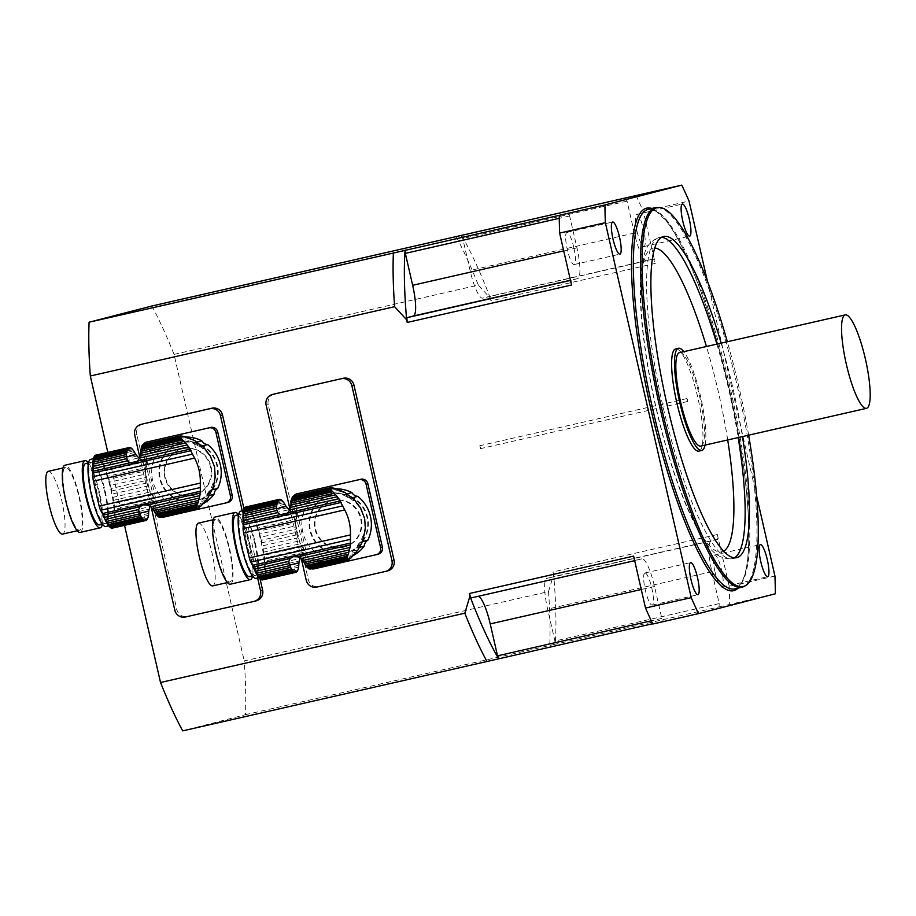 <?xml version="1.0" encoding="UTF-8"?>
<svg xmlns="http://www.w3.org/2000/svg" width="916" height="916" viewBox="0 0 916 916"><rect width="100%" height="100%" fill="white"/><g stroke="black" fill="none" stroke-linecap="round" stroke-linejoin="round"><path stroke-width="0.69" stroke-dasharray="4.58 3.44" d="M315.47 559.562L313.192 560.077A37.419 7.717 77.2 0 0 313.215 559.493L313.112 558.21L318.264 560.81L313.1 561.989A37.419 7.717 77.2 0 1 312.894 563.832A5.107 1.053 77.2 0 0 312.642 565.298L325.375 562.39L321.642 561.84L312.894 563.832M318.264 560.81L321.642 561.84M313.192 560.077A5.107 1.053 77.2 0 0 313.1 561.989M351.171 557.764L312.264 566.626A37.419 7.717 77.2 0 0 312.642 565.298M325.375 562.39L334.397 561.485L342.183 558.565L352.935 556.115M349.809 558.966L311.852 567.611A5.107 1.053 77.2 0 1 312.23 566.626A5.107 1.053 77.2 0 0 312.23 566.626L351.206 557.752M348.091 560.019L311.325 568.389A37.419 7.717 77.2 0 0 311.852 567.611M347.53 560.477L310.776 568.847A5.107 1.053 77.2 0 1 311.096 568.332A5.107 1.053 77.2 0 1 311.325 568.389M307.73 567.794A5.107 1.053 77.2 0 0 307.684 567.805A5.107 1.053 77.2 0 0 307.639 567.817L346.649 558.932M347.175 493.85L344.771 494.468A35.484 34.728 75.5 0 1 350.61 498.224L352.317 497.789M313.112 558.21L321.539 556.035A7.488 7.328 -104.5 0 0 314.531 551.398A35.484 34.728 75.5 0 1 304.902 509.376A7.488 7.328 -104.5 0 0 309.196 502.163A35.484 34.728 75.5 0 1 327.745 489.9A35.484 34.728 75.5 0 1 336.756 488.823M309.196 502.163L300.78 504.338L300.311 503.159A37.419 7.717 77.2 0 0 300.036 502.644L302.314 502.128L300.78 504.338M302.314 502.128L304.295 499.815L299.12 500.995A5.107 1.053 77.2 0 0 300.036 502.644M337.58 489.098L316.673 492.762L310.032 495.373L304.295 499.815M326.84 491.549L340.054 493.529L350.416 498.384L355.866 502.804L360.16 508.025L364.488 518.09M364.74 519.338L365.232 525.876L364.328 532.494L360.412 542.032L353.21 550.963L342.183 558.565M353.542 555.394A35.484 34.728 75.5 0 1 345.481 558.623A35.484 34.728 75.5 0 1 321.539 556.035M360.412 542.032L362.461 541.562L360.652 542.066A35.484 34.728 75.5 0 1 357.022 547.986L359.633 547.31M306.894 497.468L298.158 499.46A5.107 1.053 77.2 0 1 297.288 498.281A37.419 7.717 77.2 0 0 296.383 497.274L335.267 488.423M310.032 495.373L297.288 498.281M291.757 498.476A5.107 1.053 77.2 0 0 291.792 498.464A5.107 1.053 77.2 0 0 291.826 498.453L330.756 489.591M330.848 487.655L294.093 496.025A37.419 7.717 77.2 0 0 293.704 496.071M331.5 487.804L294.792 496.163A5.107 1.053 77.2 0 1 294.597 496.335A5.107 1.053 77.2 0 1 294.093 496.025M333.55 487.965L295.593 496.609A37.419 7.717 77.2 0 0 294.792 496.163M295.593 496.609A5.107 1.053 77.2 0 0 296.337 497.296A5.107 1.053 77.2 0 0 296.383 497.274M299.12 500.995A37.419 7.717 77.2 0 0 298.158 499.46M282.998 501.533L249.427 509.181A5.107 1.053 77.2 0 0 250.297 510.361L283.868 502.712M339.847 489.957L331.707 491.812M342.424 491.125L336.241 492.533M284.842 504.247L251.27 511.895A5.107 1.053 77.2 0 0 252.186 513.544L285.758 505.895M344.874 492.43L340.054 493.529M347.53 494.079L343.878 494.903M349.946 495.808L347.153 496.449M352.465 497.915L350.416 498.384M354.664 500.056L353.175 500.399M356.885 502.575L355.866 502.804M358.751 505.071L358.076 505.22M297.963 537.761L296.498 532.276L261.335 540.28A37.419 7.717 77.2 0 1 261.907 542.764A5.107 1.053 77.2 0 0 262.56 545.822L297.963 537.761L299.154 540.921L263.19 549.119A37.419 7.717 77.2 0 0 262.56 545.822M297.07 534.749L261.907 542.764M303.78 549.211L300.459 543.749L263.716 552.119A37.419 7.717 77.2 0 1 264.209 555.291A5.107 1.053 77.2 0 0 264.587 558.142L303.78 549.211L305.818 551.798L264.919 561.107A37.419 7.717 77.2 0 0 264.587 558.142M302.085 546.669L264.209 555.291M364.992 532.345L364.328 532.494M364.408 535.413L363.389 535.642M363.503 538.654L362.015 538.997M314.531 551.398L305.509 553.527L302.326 555.256L265.136 563.729A37.419 7.717 77.2 0 1 265.296 566.397A5.107 1.053 77.2 0 0 265.354 568.687L299.108 561.004M302.326 555.256L299.91 558.508L265.296 566.397M361.11 544.573L358.316 545.203M359.702 547.207L356.049 548.031M298.914 563.329L265.342 570.977A37.419 7.717 77.2 0 0 265.354 568.687M358.03 549.875L353.21 550.963M356.393 552.13L350.21 553.539M298.811 565.241L265.239 572.889A37.419 7.717 77.2 0 1 265.045 574.733A5.107 1.053 77.2 0 0 264.781 576.198L298.353 568.55M298.616 567.084L265.045 574.733M354.584 554.329L346.443 556.184M247.274 545.226A34.442 7.099 -102.8 0 1 246.507 509.869A34.442 7.099 -102.8 0 1 261.071 541.871A34.442 7.099 -102.8 0 1 261.804 577.023A34.442 7.099 -102.8 0 1 247.274 545.226M256.091 578.328A34.442 7.099 77.2 0 0 255.312 542.97A34.442 7.099 77.2 0 0 240.794 511.174M243.896 509.365A5.107 1.053 77.2 0 0 243.931 509.365A5.107 1.053 77.2 0 0 243.965 509.353L277.502 501.716M279.815 499.277L246.244 506.926A37.419 7.717 77.2 0 0 245.843 506.972M246.244 506.926A5.107 1.053 77.2 0 0 246.736 507.235A5.107 1.053 77.2 0 0 246.931 507.063L280.056 499.518M281.315 499.861L247.732 507.51A37.419 7.717 77.2 0 0 246.931 507.063M247.732 507.51A5.107 1.053 77.2 0 0 248.488 508.197A5.107 1.053 77.2 0 0 248.534 508.174L282.014 500.548M249.427 509.181A37.419 7.717 77.2 0 0 248.534 508.174M251.27 511.895A37.419 7.717 77.2 0 0 250.297 510.361M286.937 507.876L253.194 515.559A37.419 7.717 77.2 0 0 252.186 513.544M253.194 515.559A5.107 1.053 77.2 0 0 254.133 517.632L288.735 509.754L292.33 511.609L255.14 520.082A37.419 7.717 77.2 0 0 254.133 517.632M255.14 520.082A5.107 1.053 77.2 0 0 256.079 522.509L296.979 513.2L297.505 511.288L304.902 509.376M292.33 511.609L297.505 511.288M296.979 513.2L296.269 516.384L257.064 525.315A37.419 7.717 77.2 0 0 256.079 522.509M257.064 525.315A5.107 1.053 77.2 0 0 257.957 528.028L295.845 519.395L296.269 516.384M295.845 519.395L295.65 522.727L258.896 531.097A37.419 7.717 77.2 0 0 257.957 528.028M258.896 531.097A5.107 1.053 77.2 0 0 259.732 534.005L295.696 525.818L295.65 522.727M295.696 525.818L295.994 529.185L260.591 537.245A37.419 7.717 77.2 0 0 259.732 534.005M260.591 537.245A5.107 1.053 77.2 0 0 261.335 540.28M296.498 532.276L295.994 529.185M263.19 549.119A5.107 1.053 77.2 0 0 263.716 552.119M300.459 543.749L299.154 540.921M264.919 561.107A5.107 1.053 77.2 0 0 265.136 563.729M307.123 553.31L305.818 551.798M265.342 570.977A5.107 1.053 77.2 0 0 265.239 572.889M297.918 569.901L264.415 577.527A37.419 7.717 77.2 0 0 264.781 576.198M264.415 577.527A5.107 1.053 77.2 0 0 264.38 577.527A5.107 1.053 77.2 0 0 264.003 578.511L297.574 570.863M296.624 571.744L263.476 579.29A37.419 7.717 77.2 0 0 264.003 578.511M263.476 579.29A5.107 1.053 77.2 0 0 263.236 579.233A5.107 1.053 77.2 0 0 262.915 579.748L296.486 572.099M235.744 515.387A31.442 6.481 -102.8 0 1 249.003 544.436A31.442 6.481 -102.8 0 1 249.713 576.714M254.717 543.131A31.442 6.481 -102.8 0 1 255.427 575.408A31.442 6.481 -102.8 0 1 242.122 546.188A31.442 6.481 -102.8 0 1 241.458 514.094A31.442 6.481 -102.8 0 1 254.717 543.131M252.53 576.072A34.442 7.099 77.2 0 0 249.599 544.276A34.442 7.099 77.2 0 0 238.572 514.746M198.429 523.116A32.197 6.641 -102.8 0 1 212.008 552.852A32.197 6.641 -102.8 0 1 212.73 585.896M229.149 548.947A32.197 6.641 -102.8 0 1 229.87 581.992A32.197 6.641 -102.8 0 1 216.256 552.085A32.197 6.641 -102.8 0 1 215.581 519.212A32.197 6.641 -102.8 0 1 229.149 548.947M230.374 584.19A34.442 7.099 77.2 0 0 229.607 548.833A34.442 7.099 77.2 0 0 215.077 517.025M378.159 554.214A5.988 5.862 75.5 0 1 377.999 554.249L315.997 568.367A5.988 5.862 75.5 0 1 308.944 563.832L294.437 500.491A5.988 5.862 75.5 0 1 298.501 493.426M308.944 563.832L307.146 564.29L292.639 500.949L294.437 500.491M307.146 564.29A5.988 5.862 -104.5 0 0 311.429 568.779M293.601 496.094A5.988 5.862 -104.5 0 0 292.639 500.949M343.752 547.15A23.953 23.438 -104.5 0 0 361.11 517.941A23.953 23.438 -104.5 0 0 332.416 500.605A23.953 23.438 -104.5 0 0 315.631 529.334A23.953 23.438 -104.5 0 0 343.752 547.15M360.652 542.066A7.488 7.328 -104.5 0 0 357.022 547.986M350.61 498.224A7.488 7.328 75.5 0 1 344.771 494.468M343.156 547.31A23.953 23.438 -104.5 0 0 360.503 518.101A23.953 23.438 -104.5 0 0 331.821 500.754A23.953 23.438 -104.5 0 0 315.024 529.482A23.953 23.438 -104.5 0 0 343.156 547.31M165.315 507.762L163.048 508.277A37.419 7.717 77.2 0 0 163.059 507.693L162.968 506.411L168.109 509.01L162.945 510.189A37.419 7.717 77.2 0 1 162.75 512.033A5.107 1.053 77.2 0 0 162.487 513.498L175.219 510.59L171.487 510.04L162.75 512.033M168.109 509.01L171.487 510.04M163.048 508.277A5.107 1.053 77.2 0 0 162.945 510.189M201.016 505.964L162.121 514.826A37.419 7.717 77.2 0 0 162.487 513.498M175.219 510.59L184.242 509.685L192.028 506.766L202.779 504.315M199.654 507.166L161.708 515.811A5.107 1.053 77.2 0 1 162.086 514.826A5.107 1.053 77.2 0 1 162.121 514.826M197.948 508.22L161.182 516.59A37.419 7.717 77.2 0 0 161.708 515.811M197.375 508.678L160.621 517.048A5.107 1.053 77.2 0 1 160.941 516.532A5.107 1.053 77.2 0 1 161.182 516.59M196.505 507.132L157.529 516.006A5.107 1.053 77.2 0 0 157.529 516.006A5.107 1.053 77.2 0 0 157.483 516.017M197.032 442.05L194.616 442.668A35.484 34.728 75.5 0 1 200.455 446.424L202.161 445.989M162.968 506.411L171.384 504.235A7.488 7.328 -104.5 0 0 164.376 499.598A35.484 34.728 75.5 0 1 154.747 457.576A7.488 7.328 -104.5 0 0 159.041 450.363A35.484 34.728 75.5 0 1 177.601 438.1A35.484 34.728 75.5 0 1 186.612 437.024M159.041 450.363L150.625 452.538L150.155 451.359A37.419 7.717 77.2 0 0 149.892 450.844L152.159 450.329L150.625 452.538M152.159 450.329L154.14 448.016L148.976 449.195A5.107 1.053 77.2 0 0 149.892 450.844M187.436 437.298L166.517 440.962L159.876 443.573L154.14 448.016M176.685 439.749L189.898 441.73L200.261 446.584L205.722 451.004L210.004 456.225L214.333 466.29M214.596 467.538L215.088 474.076L214.172 480.694L210.256 490.232L203.054 499.163L192.028 506.766M203.386 503.594A35.484 34.728 75.5 0 1 195.326 506.823A35.484 34.728 75.5 0 1 171.384 504.235M212.283 489.808L210.497 490.266A35.484 34.728 75.5 0 1 206.867 496.186L209.489 495.51M156.739 445.668L148.003 447.661A5.107 1.053 77.2 0 1 147.132 446.481A37.419 7.717 77.2 0 0 146.239 445.474L185.112 436.623M159.876 443.573L147.132 446.481M180.704 435.856L143.949 444.226A37.419 7.717 77.2 0 0 143.549 444.271M181.345 436.005L144.636 444.363A5.107 1.053 77.2 0 1 144.442 444.535A5.107 1.053 77.2 0 1 143.949 444.226M183.395 436.165L145.438 444.81A37.419 7.717 77.2 0 0 144.636 444.363M145.438 444.81A5.107 1.053 77.2 0 0 146.194 445.497A5.107 1.053 77.2 0 0 146.239 445.474M148.976 449.195A37.419 7.717 77.2 0 0 148.003 447.661M132.854 449.733L99.283 457.382A5.107 1.053 77.2 0 0 100.142 458.561L133.713 450.912M189.692 438.157L181.551 440.012M192.268 439.325L186.085 440.733M134.686 452.447L101.115 460.095A5.107 1.053 77.2 0 0 102.031 461.744L135.602 454.096M194.719 440.63L189.898 441.73M197.375 442.279L193.723 443.115M199.791 444.008L196.997 444.649M202.31 446.115L200.261 446.584M204.508 448.256L203.02 448.6M206.73 450.775L205.722 451.004M208.596 453.271L207.932 453.42M147.808 485.961L146.354 480.476L111.179 488.48A37.419 7.717 77.2 0 1 111.752 490.965A5.107 1.053 77.2 0 0 112.405 494.022L147.808 485.961L148.999 489.121L113.046 497.319A37.419 7.717 77.2 0 0 112.405 494.022M146.915 482.95L111.752 490.965M153.636 497.411L150.304 491.949L113.561 500.319A37.419 7.717 77.2 0 1 114.053 503.491A5.107 1.053 77.2 0 0 114.431 506.342L153.636 497.411L155.663 499.999L114.763 509.307A37.419 7.717 77.2 0 0 114.431 506.342M151.941 494.869L114.053 503.491M214.836 480.545L214.172 480.694M214.252 483.614L213.233 483.843M213.348 486.854L211.859 487.197M212.306 489.762L210.256 490.232M164.376 499.598L155.365 501.728L152.182 503.457L114.981 511.93A37.419 7.717 77.2 0 1 115.141 514.597A5.107 1.053 77.2 0 0 115.21 516.887L148.953 509.204M152.182 503.457L149.755 506.708L115.141 514.597M210.955 492.774L208.161 493.403M209.546 495.407L205.894 496.232M148.758 511.529L115.187 519.177A37.419 7.717 77.2 0 0 115.21 516.887M207.875 498.075L203.054 499.163M206.237 500.331L200.054 501.739M148.655 513.441L115.084 521.09A37.419 7.717 77.2 0 1 114.889 522.933A5.107 1.053 77.2 0 0 114.626 524.399L148.197 516.75M148.461 515.284L114.889 522.933M204.428 502.529L196.299 504.384M97.13 493.426A34.442 7.099 -102.8 0 1 96.352 458.069A34.442 7.099 -102.8 0 1 110.928 490.071A34.442 7.099 -102.8 0 1 111.649 525.223A34.442 7.099 -102.8 0 1 97.13 493.426M105.935 526.528A34.442 7.099 77.2 0 0 105.168 491.171A34.442 7.099 77.2 0 0 90.638 459.374M129.66 447.477L96.088 455.126A37.419 7.717 77.2 0 0 95.699 455.172M96.088 455.126A5.107 1.053 77.2 0 0 96.581 455.435A5.107 1.053 77.2 0 0 96.775 455.263L129.9 447.718M131.16 448.061L97.588 455.71A37.419 7.717 77.2 0 0 96.775 455.263M97.588 455.71A5.107 1.053 77.2 0 0 98.333 456.397A5.107 1.053 77.2 0 0 98.378 456.374L131.858 448.748M99.283 457.382A37.419 7.717 77.2 0 0 98.378 456.374L131.904 448.748M101.115 460.095A37.419 7.717 77.2 0 0 100.142 458.561M136.782 456.076L103.039 463.759A37.419 7.717 77.2 0 0 102.031 461.744M103.039 463.759A5.107 1.053 77.2 0 0 103.977 465.832L138.591 457.954L142.186 459.809L104.997 468.282A37.419 7.717 77.2 0 0 103.977 465.832M104.997 468.282A5.107 1.053 77.2 0 0 105.924 470.71L146.823 461.401L147.35 459.489L154.747 457.576M142.186 459.809L147.35 459.489M146.823 461.401L146.113 464.584L106.92 473.515A37.419 7.717 77.2 0 0 105.924 470.71M106.92 473.515A5.107 1.053 77.2 0 0 107.813 476.228L145.69 467.595L146.113 464.584M145.69 467.595L145.495 470.927L108.752 479.297A37.419 7.717 77.2 0 0 107.813 476.228M108.752 479.297A5.107 1.053 77.2 0 0 109.577 482.205L145.541 474.019L145.495 470.927M145.541 474.019L145.85 477.385L110.435 485.446A37.419 7.717 77.2 0 0 109.577 482.205M110.435 485.446A5.107 1.053 77.2 0 0 111.179 488.48M146.354 480.476L145.85 477.385M113.046 497.319A5.107 1.053 77.2 0 0 113.561 500.319M150.304 491.949L148.999 489.121M114.763 509.307A5.107 1.053 77.2 0 0 114.981 511.93M156.968 501.51L155.663 499.999M115.187 519.177A5.107 1.053 77.2 0 0 115.084 521.09M147.762 518.101L114.26 525.727A37.419 7.717 77.2 0 0 114.626 524.399M114.26 525.727A5.107 1.053 77.2 0 0 114.225 525.727A5.107 1.053 77.2 0 0 113.847 526.711L147.419 519.063M146.468 519.945L113.321 527.49A37.419 7.717 77.2 0 0 113.847 526.711M113.321 527.49A5.107 1.053 77.2 0 0 113.08 527.433A5.107 1.053 77.2 0 0 112.771 527.948L146.342 520.299M85.589 463.588A31.442 6.481 -102.8 0 1 98.848 492.636A31.442 6.481 -102.8 0 1 99.558 524.914M104.561 491.331A31.442 6.481 -102.8 0 1 105.271 523.609A31.442 6.481 -102.8 0 1 91.966 494.388A31.442 6.481 -102.8 0 1 91.302 462.294A31.442 6.481 -102.8 0 1 104.561 491.331M102.374 524.273A34.442 7.099 77.2 0 0 99.455 492.476A34.442 7.099 77.2 0 0 88.417 462.946M48.285 471.316A32.197 6.641 -102.8 0 1 61.853 501.052A32.197 6.641 -102.8 0 1 62.574 534.097M79.005 497.148A32.197 6.641 -102.8 0 1 79.726 530.192A32.197 6.641 -102.8 0 1 66.101 500.285A32.197 6.641 -102.8 0 1 65.425 467.412A32.197 6.641 -102.8 0 1 79.005 497.148M80.219 532.391A34.442 7.099 77.2 0 0 79.452 497.033A34.442 7.099 77.2 0 0 64.922 465.225M228.004 502.415A5.988 5.862 75.5 0 1 227.844 502.449L165.842 516.567A5.988 5.862 75.5 0 1 158.789 512.033L144.281 448.691A5.988 5.862 75.5 0 1 148.346 441.627M158.789 512.033L157.002 512.491L142.495 449.149L144.281 448.691M157.002 512.491A5.988 5.862 -104.5 0 0 161.273 516.979M143.446 444.294A5.988 5.862 -104.5 0 0 142.495 449.149M193.597 495.35A23.953 23.438 -104.5 0 0 210.955 466.141A23.953 23.438 -104.5 0 0 182.273 448.806A23.953 23.438 -104.5 0 0 165.475 477.534A23.953 23.438 -104.5 0 0 193.597 495.35A23.953 23.438 -104.5 0 0 210.359 466.301A23.953 23.438 -104.5 0 0 181.666 448.955A23.953 23.438 -104.5 0 0 164.88 477.683A23.953 23.438 -104.5 0 0 193.642 495.35L194.238 495.201M210.497 490.266A7.488 7.328 -104.5 0 0 206.867 496.186M200.455 446.424A7.488 7.328 75.5 0 1 194.616 442.668M143.114 423.868A8.988 8.794 -104.5 0 0 136.793 434.516L176.903 609.655A8.988 8.794 -104.5 0 0 187.482 616.468L256.056 600.85A8.988 8.794 -104.5 0 0 256.297 600.793M260.007 578.729L244.091 509.25M274.548 393.926A8.988 8.794 -104.5 0 0 268.228 404.586L308.337 579.725A8.988 8.794 -104.5 0 0 318.917 586.526L387.491 570.908A8.988 8.794 -104.5 0 0 387.731 570.851M107.825 452.401L124.53 525.349M245.465 714.686L555.245 644.223A253.056 52.155 77.2 0 0 553.642 574.561L548.524 591.599L244.229 660.905A262.033 54.01 -102.8 0 1 245.465 714.686L182.685 730.876M774.947 576.05L729.228 586.458L717.331 534.52A251.556 51.857 -102.8 0 1 717.743 539.261L711.205 540.944A29.942 6.172 77.2 0 0 711.904 571.676L719.22 603.598A251.556 51.857 -102.8 0 1 718.991 606.942L555.245 644.223M718.991 606.942L775.348 593.786M652.822 624.014L663.47 621.266A251.556 51.857 -102.8 0 1 661.821 618.403L654.505 586.48A29.942 6.172 77.2 0 0 641.876 558.829A29.942 6.172 77.2 0 0 641.841 558.84L477.557 596.259A29.942 6.172 77.2 0 0 477.557 596.259A29.942 6.172 77.2 0 1 478.312 596.282M652.684 623.727L663.47 621.266M717.331 534.52L553.035 571.939L553.642 574.561M151.873 306.013A262.033 54.01 -102.8 0 1 174.029 354.4L244.229 660.905M174.029 354.4L478.324 285.094L490.358 298.227L490.953 300.849L655.249 263.43L643.353 211.493L689.061 201.085M756.708 496.403L707.438 281.292M553.035 571.939A251.556 51.857 -102.8 0 1 553.447 576.668L546.909 578.362A29.942 6.172 77.2 0 0 547.619 609.094L554.924 641.017A251.556 51.857 -102.8 0 1 554.707 644.36M471.007 597.942L641.876 558.829M490.358 298.227A253.056 52.155 77.2 0 0 461.653 235.572M461.103 235.698A251.556 51.857 -102.8 0 1 462.752 238.561L470.068 270.483A29.942 6.172 77.2 0 0 482.698 298.135A29.942 6.172 77.2 0 0 482.732 298.124L489.27 296.44A251.556 51.857 -102.8 0 1 490.953 300.849M636.036 195.532A284.498 58.647 -102.8 0 1 643.353 211.493M637.021 231.336A16.477 3.401 77.2 0 0 643.971 246.541A16.477 3.401 77.2 0 0 643.627 229.733A16.477 3.401 77.2 0 0 636.654 214.424A16.477 3.401 77.2 0 0 636.631 214.436A16.477 3.401 77.2 0 0 637.021 231.336M573.84 247.641A16.477 3.401 77.2 0 0 566.889 232.424A16.477 3.401 77.2 0 0 567.233 249.232A16.477 3.401 77.2 0 0 574.206 264.541A16.477 3.401 77.2 0 0 573.84 247.641M644.875 573.004A16.477 3.401 77.2 0 0 645.253 589.858A16.477 3.401 77.2 0 0 652.203 605.121A16.477 3.401 77.2 0 0 651.86 588.301A16.477 3.401 77.2 0 0 644.898 573.004A16.477 3.401 77.2 0 0 644.875 573.004M729.228 586.458A284.498 58.647 -102.8 0 1 729.64 604.205M715.03 571.916A16.477 3.401 77.2 0 0 721.968 587.122A16.477 3.401 77.2 0 0 721.602 570.21A16.477 3.401 77.2 0 0 714.652 555.004A16.477 3.401 77.2 0 0 715.03 571.916M748.624 435.18A194.249 40.041 77.2 0 0 727.338 341.748M721.178 343.156A164.708 33.949 -102.8 0 1 733.029 388.602A164.708 33.949 -102.8 0 1 742.464 436.589M657.768 207.417A194.661 40.121 -102.8 0 1 737.838 388.499A194.661 40.121 -102.8 0 1 744.09 586.4M698.931 451.107A52.407 10.797 77.2 0 0 697.82 397.613A52.407 10.797 77.2 0 0 675.653 348.916M717.743 539.261L553.447 576.668M719.22 603.598L554.924 641.017M641.841 558.84L635.303 560.523A251.556 51.857 -102.8 0 1 633.62 556.115M661.821 618.403L651.299 620.796M635.303 560.523L634.662 560.672M571.538 285.025A251.556 51.857 -102.8 0 1 571.126 280.296L577.664 278.601A29.942 6.172 77.2 0 0 576.954 247.87L569.649 215.947A251.556 51.857 -102.8 0 1 569.866 212.604M571.126 280.296L570.485 280.433M569.649 215.947L559.252 218.317M625.399 198.28A251.556 51.857 -102.8 0 1 627.048 201.142L634.353 233.065A29.942 6.172 77.2 0 0 646.982 260.716A29.942 6.172 77.2 0 0 647.017 260.705L653.555 259.022A251.556 51.857 -102.8 0 1 655.249 263.43M627.048 201.142L462.752 238.561M653.555 259.022L489.27 296.44M705.057 445.107A52.407 10.797 77.2 0 0 700.683 396.96A52.407 10.797 77.2 0 0 683.771 351.675M700.786 446.081A47.918 9.881 77.2 0 0 699.778 397.166A47.918 9.881 77.2 0 0 679.512 352.637M456.168 236.706A262.033 54.01 -102.8 0 1 478.324 285.094M548.524 591.599A262.033 54.01 -102.8 0 1 549.76 645.379M301.33 558.829L290.029 509.479M345.092 552.989A29.942 29.301 75.5 0 1 309.929 530.719A29.942 29.301 75.5 0 1 330.928 494.8A29.942 29.301 75.5 0 1 366.778 516.475A29.942 29.301 75.5 0 1 345.882 552.795A29.942 29.301 75.5 0 1 345.092 552.989M345.687 552.84A29.942 29.301 75.5 0 1 310.524 530.559A29.942 29.301 75.5 0 1 331.523 494.651A29.942 29.301 75.5 0 1 367.373 516.326A29.942 29.301 75.5 0 1 346.488 552.646A29.942 29.301 75.5 0 1 345.687 552.84M151.186 507.029L139.885 457.679M257.625 577.985L242.248 510.842M194.936 501.189A29.942 29.301 75.5 0 1 159.773 478.919A29.942 29.301 75.5 0 1 180.773 443A29.942 29.301 75.5 0 1 216.623 464.675A29.942 29.301 75.5 0 1 195.738 500.995A29.942 29.301 75.5 0 1 194.936 501.189M195.532 501.041A29.942 29.301 75.5 0 1 160.38 478.759A29.942 29.301 75.5 0 1 181.368 442.852A29.942 29.301 75.5 0 1 217.229 464.526A29.942 29.301 75.5 0 1 196.333 500.846A29.942 29.301 75.5 0 1 195.532 501.041M687.584 399.937L686.954 398.552L687.618 401.471L687.584 399.937M480.442 447.111L480.476 448.645L479.812 445.726L480.442 447.111M314.199 568.836L315.997 568.367M377.999 554.249L376.201 554.707M300.311 503.159L290.819 505.598M303.723 561.943L313.215 559.493M164.056 517.036L165.842 516.567M227.844 502.449L226.057 502.907M150.155 451.359L140.663 453.798M153.567 510.143L163.059 507.693M651.78 208.459A196.15 40.43 -102.8 0 1 729.571 390.388A196.15 40.43 -102.8 0 1 738.239 588.049M734.804 588.828A194.661 40.121 77.2 0 0 730.693 390.124A194.661 40.121 77.2 0 0 648.345 209.237L656.406 211.39L665.989 220.756C685.832 245.122 711.182 311.509 727.957 383.586C739.624 433.692 746.437 478.587 748.429 518.273C750.112 561.142 745.578 584.66 734.804 588.828M727.705 439.943A155.72 32.094 77.2 0 0 718.384 391.991A155.72 32.094 77.2 0 0 706.431 346.511M654.677 248.018A155.72 32.094 77.2 0 0 655.993 407.139A155.72 32.094 77.2 0 0 723.709 551.134M716.896 344.13A164.708 33.949 -102.8 0 1 728.747 389.575A164.708 33.949 -102.8 0 1 738.17 437.562M734.506 557.833A164.708 33.949 -102.8 0 1 732.434 558.657A164.708 33.949 -102.8 0 1 662.76 405.593A164.708 33.949 -102.8 0 1 659.291 237.462A164.708 33.949 -102.8 0 1 661.501 237.313M711.205 540.944L546.909 578.362M711.904 571.676L547.619 609.094M654.505 586.48L641.269 589.503M577.664 278.601L570.439 280.25M576.954 247.87L563.718 250.892M634.353 233.065L470.068 270.483M647.017 260.705L482.732 298.124M308.337 579.725L306.242 580.263M268.228 404.586L266.132 405.124M387.491 570.908L385.396 571.447M318.917 586.526L316.822 587.076M176.903 609.655L174.807 610.205M136.793 434.516L134.698 435.054M256.056 600.85L253.961 601.388M187.482 616.468L185.387 617.006M348.389 559.836L311.096 568.332M346.729 560.26L309.436 568.756M327.745 489.9L316.673 492.762M345.481 558.623L334.397 561.485M330.229 488.274L292.937 496.77M331.89 487.839L294.597 496.335M335.313 488.411L296.337 497.296M246.507 509.869L243.564 510.533M261.804 577.023L258.873 577.698M278.647 500.022L245.076 507.67M280.307 499.586L246.736 507.235M282.059 500.548L248.488 508.197M297.952 569.889L264.38 577.527M296.807 571.584L263.236 579.233M295.147 572.008L261.575 579.656M293.395 571.057L259.823 578.706M241.458 514.094L238.629 514.735M255.427 575.408L252.598 576.05M215.581 519.212L213.119 519.773M229.87 581.992L227.42 582.553M284.132 514.849L296.349 511.689M293.292 556.688L305.509 553.527M332.416 500.605L331.821 500.754M344.393 547.001L343.798 547.15M201.051 505.953L162.086 514.826M198.245 508.036L160.941 516.532M196.574 508.46L159.281 516.956M177.601 438.1L166.517 440.962M195.326 506.823L184.242 509.685M180.601 437.791L141.637 446.665M180.074 436.474L142.781 444.97M181.734 436.039L144.442 444.535M185.158 436.611L146.194 445.497M96.352 458.069L93.421 458.744M111.649 525.223L108.718 525.899M127.358 449.916L93.787 457.565M128.492 448.222L94.921 455.87M130.152 447.787L96.581 455.435M147.797 518.09L114.225 525.727M146.652 519.784L113.08 527.433M144.991 520.208L111.42 527.856M143.251 519.258L109.68 526.906M91.302 462.294L88.486 462.935M105.271 523.609L102.443 524.25M65.425 467.412L62.964 467.973M79.726 530.192L77.265 530.753M133.976 463.049L146.205 459.889M143.136 504.888L155.365 501.728M182.273 448.806L181.666 448.955M643.971 246.541L689.691 236.133M636.654 214.424L682.374 204.016M574.206 264.541L619.926 254.133M566.889 232.424L612.609 222.016M652.203 605.121L697.923 594.713M644.898 573.004L690.607 562.584M721.968 587.122L767.688 576.714M714.652 555.004L760.372 544.596M663.573 236.488L659.291 237.462C651.436 240.301 646.501 245.786 644.463 253.927L641.131 270.999C639.62 286.113 640.044 305.108 642.402 327.997C646.822 368.805 655.352 410.712 667.993 453.729C678.527 488.846 689.53 516.086 701.026 535.436C707.942 545.421 714.72 559.779 732.434 558.657L736.727 557.684M646.982 260.716L482.698 298.135M345.882 552.795L346.488 552.646M330.928 494.8L331.523 494.651M195.738 500.995L196.333 500.846M180.773 443L181.368 442.852M686.954 398.552L479.812 445.726M687.618 401.471L480.476 448.645"/><path stroke-width="1.37" d="M352.317 497.789L357.778 496.369A35.484 34.728 75.5 0 1 367.82 540.222L362.438 541.608L358.03 549.875L351.171 557.764M348.091 560.019L351.229 557.752M346.683 560.695L346.385 559.848L308.429 568.493A37.419 7.717 77.2 0 0 309.242 568.928L347.53 560.477L309.929 569.065A37.419 7.717 77.2 0 0 310.318 569.031L347.004 560.672M347.038 557.638L346.385 559.848L346.603 558.943L307.639 567.817A37.419 7.717 77.2 0 1 306.734 566.821A5.107 1.053 77.2 0 0 305.875 565.641L347.565 556.149L347.038 557.638L306.734 566.821M308.429 568.493A5.107 1.053 77.2 0 0 307.73 567.794M347.565 556.149L348.206 554.237L304.902 564.107A37.419 7.717 77.2 0 0 305.875 565.641M348.206 554.237L348.813 552.245L303.986 562.458A5.107 1.053 77.2 0 1 304.902 564.107M348.813 552.245L349.454 549.852L302.807 560.477L303.723 561.943A37.419 7.717 77.2 0 0 303.986 562.458M243.564 510.533L240.794 511.174A34.442 7.099 77.2 0 0 241.561 546.52A34.442 7.099 77.2 0 0 256.091 578.328L258.873 577.698A37.419 7.717 77.2 0 0 259.778 578.717L293.36 571.069A37.419 7.717 -102.8 0 1 292.456 570.073L258.885 577.721A5.107 1.053 77.2 0 0 258.014 576.542L291.586 568.893A37.419 7.717 -102.8 0 1 290.612 567.359L257.041 575.008A5.107 1.053 77.2 0 0 256.125 573.359L289.696 565.71A37.419 7.717 -102.8 0 1 289.433 565.195L288.792 561.382L290.2 558.508L293.292 556.688L297.666 556.813L300.998 558.6L349.992 547.436L349.454 549.852M300.998 558.6L302.807 560.477M349.992 547.436L350.462 544.78L297.666 556.813M336.756 488.823A35.484 34.728 75.5 0 1 351.939 492.613L347.175 493.85M364.74 519.338L365.358 528.967L362.461 541.562M359.633 547.31L364.202 546.131A35.484 34.728 75.5 0 1 353.542 555.394M334.237 493.243L331.684 490.621L291.391 499.804A5.107 1.053 77.2 0 1 291.128 501.27A37.419 7.717 77.2 0 0 290.933 503.102L334.237 493.243L335.657 494.812L290.83 505.014A37.419 7.717 77.2 0 0 290.819 505.598L289.834 509.834L287.613 512.914L284.132 514.849L280.147 514.62L277.628 512.616L243.015 520.506A37.419 7.717 77.2 0 0 243.164 523.036A8.988 1.855 77.2 0 1 243.209 524.765L243.084 528.566A5.988 1.237 77.2 0 0 243.599 532.94A209.604 43.201 77.2 0 0 249.324 557.924A5.988 1.237 77.2 0 0 250.755 562.058L252.507 565.378A8.988 1.855 77.2 0 1 253.217 566.935A37.419 7.717 77.2 0 0 254.179 569.26A5.107 1.053 77.2 0 1 255.117 571.332A37.419 7.717 77.2 0 0 256.125 573.359M332.817 491.778L291.128 501.27M331.684 490.621L330.722 489.591L291.757 498.476A37.419 7.717 77.2 0 0 291.391 499.804M293.12 496.609A5.107 1.053 77.2 0 0 293.246 496.243L330.012 487.873L330.722 489.591L330.126 488.846L292.17 497.491A5.107 1.053 77.2 0 1 291.826 498.453M330.012 487.873L292.696 496.712A37.419 7.717 77.2 0 0 292.17 497.491M330.378 487.713L293.704 496.071A37.419 7.717 77.2 0 0 293.246 496.243M335.267 488.423L331.5 487.804M364.488 518.09L360.538 507.945L354.664 500.056L344.874 492.43L335.313 488.411M350.462 544.78L350.45 534.898C350.748 526.07 348.836 517.746 344.725 509.903L338.828 498.682L289.834 509.834M290.635 507.35L337.294 496.724L338.828 498.682M337.294 496.724L335.657 494.812M290.83 505.014A5.107 1.053 77.2 0 0 290.933 503.102M277.628 512.616L276.529 508.861L286.021 506.411A37.419 7.717 -102.8 0 0 285.758 505.895A5.107 1.053 -102.8 0 1 284.842 504.247A37.419 7.717 -102.8 0 0 283.868 502.712A5.107 1.053 -102.8 0 1 282.998 501.533A37.419 7.717 -102.8 0 0 282.105 500.525L282.014 500.548M300.173 557.981L298.925 562.745A37.419 7.717 -102.8 0 1 298.914 563.329A5.107 1.053 -102.8 0 0 298.811 565.241A37.419 7.717 -102.8 0 1 298.616 567.084A5.107 1.053 -102.8 0 0 298.353 568.55A37.419 7.717 -102.8 0 1 297.986 569.878L297.918 569.901M276.838 504.521L243.267 512.17A5.107 1.053 77.2 0 0 243.53 510.704L277.101 503.056A5.107 1.053 -102.8 0 1 276.838 504.521A37.419 7.717 -102.8 0 0 276.643 506.365L243.072 514.002A5.107 1.053 77.2 0 1 242.969 515.914A37.419 7.717 77.2 0 0 242.958 518.204A5.107 1.053 77.2 0 1 243.015 520.506M277.101 503.056A37.419 7.717 -102.8 0 1 277.468 501.728L243.896 509.365A37.419 7.717 77.2 0 0 243.53 510.704M243.965 509.353A5.107 1.053 77.2 0 0 244.309 508.391L277.88 500.743A5.107 1.053 -102.8 0 1 277.502 501.716A5.107 1.053 -102.8 0 1 277.468 501.728M277.88 500.743A37.419 7.717 -102.8 0 1 278.407 499.964L244.835 507.613A37.419 7.717 77.2 0 0 244.309 508.391M245.259 507.51A5.107 1.053 77.2 0 0 245.396 507.143L278.968 499.495A5.107 1.053 -102.8 0 1 278.647 500.022A5.107 1.053 -102.8 0 1 278.407 499.964M278.968 499.495A37.419 7.717 -102.8 0 1 279.414 499.323A37.419 7.717 -102.8 0 1 279.815 499.277A5.107 1.053 -102.8 0 0 280.307 499.586A5.107 1.053 -102.8 0 0 280.502 499.426L280.056 499.518M279.414 499.323L245.843 506.972A37.419 7.717 77.2 0 0 245.396 507.143M280.502 499.426A37.419 7.717 -102.8 0 1 281.315 499.861A5.107 1.053 -102.8 0 0 282.059 500.548A5.107 1.053 -102.8 0 0 282.105 500.525M286.021 506.411L289.571 510.361M294.952 572.179A37.419 7.717 -102.8 0 1 294.15 571.744L260.579 579.393A37.419 7.717 77.2 0 0 261.381 579.828L294.952 572.179A5.107 1.053 -102.8 0 1 295.147 572.008A5.107 1.053 -102.8 0 1 295.639 572.317A37.419 7.717 -102.8 0 0 296.04 572.282A37.419 7.717 -102.8 0 0 296.486 572.099A5.107 1.053 -102.8 0 1 296.807 571.584A5.107 1.053 -102.8 0 1 297.047 571.641A37.419 7.717 -102.8 0 0 297.574 570.863A5.107 1.053 -102.8 0 1 297.952 569.889A5.107 1.053 -102.8 0 1 297.986 569.878M295.639 572.317L262.068 579.965A37.419 7.717 77.2 0 0 262.468 579.931L296.04 572.282M260.579 579.393A5.107 1.053 77.2 0 0 259.869 578.694M293.36 571.069A5.107 1.053 -102.8 0 1 293.395 571.057A5.107 1.053 -102.8 0 1 294.15 571.744M291.586 568.893A5.107 1.053 -102.8 0 1 292.456 570.073M257.041 575.008A37.419 7.717 77.2 0 0 258.014 576.542M289.696 565.71A5.107 1.053 -102.8 0 1 290.612 567.359M288.872 563.649L255.117 571.332M288.792 561.382L254.179 569.26M276.701 510.521L242.958 518.204M276.529 508.861A37.419 7.717 -102.8 0 1 276.54 508.265L242.969 515.914M276.643 506.365A5.107 1.053 -102.8 0 1 276.54 508.265M243.267 512.17A37.419 7.717 77.2 0 0 243.072 514.002M252.598 576.05L249.713 576.714A31.442 6.481 -102.8 0 1 236.408 547.493A31.442 6.481 -102.8 0 1 235.744 515.387L238.629 514.735M238.572 514.746A34.442 7.099 77.2 0 0 235.08 512.468A34.442 7.099 77.2 0 0 235.801 547.631A34.442 7.099 77.2 0 0 250.377 579.633A34.442 7.099 77.2 0 0 252.53 576.072M227.42 582.553L212.73 585.896A32.197 6.641 -102.8 0 1 199.115 555.989A32.197 6.641 -102.8 0 1 198.429 523.116L213.119 519.773M235.08 512.468L215.077 517.025A34.442 7.099 77.2 0 0 215.81 552.188A34.442 7.099 77.2 0 0 230.374 584.19L250.377 579.633M376.361 554.672A5.988 5.862 -104.5 0 0 380.587 547.573L382.373 547.104A5.988 5.862 75.5 0 1 378.159 554.214L376.361 554.672A5.988 5.862 -104.5 0 1 376.201 554.707L314.199 568.836A5.988 5.862 -104.5 0 1 311.429 568.779M380.587 547.573L366.068 484.232A5.988 5.862 -104.5 0 0 359.026 479.686L297.024 493.816A5.988 5.862 -104.5 0 0 293.601 496.094M359.026 479.686L297.024 493.816M382.373 547.104L367.866 483.762L366.068 484.232M357.778 496.369A7.488 7.328 75.5 0 1 351.939 492.613M367.82 540.222A7.488 7.328 -104.5 0 0 364.202 546.131M360.812 479.228A5.988 5.862 75.5 0 1 367.866 483.762M214.596 467.538L215.203 477.167L213.348 486.854L207.875 498.075L201.016 505.964M197.948 508.22L201.085 505.953M196.528 508.895L196.23 508.048L158.285 516.693A37.419 7.717 77.2 0 0 159.086 517.128L197.375 508.678L159.773 517.265A37.419 7.717 77.2 0 0 160.174 517.231L196.848 508.872M196.883 505.838L196.23 508.048L196.448 507.143L157.483 516.017A37.419 7.717 77.2 0 1 156.59 515.021A5.107 1.053 77.2 0 0 155.72 513.842L197.409 504.35L196.883 505.838L156.59 515.021M158.285 516.693A5.107 1.053 77.2 0 0 157.575 515.994M197.409 504.35L198.051 502.437L154.747 512.307A37.419 7.717 77.2 0 0 155.72 513.842M198.051 502.437L198.669 500.445L153.831 510.659A5.107 1.053 77.2 0 1 154.747 512.307M198.669 500.445L199.31 498.052L152.651 508.678L153.567 510.143A37.419 7.717 77.2 0 0 153.831 510.659M93.421 458.744L90.638 459.374A34.442 7.099 77.2 0 0 91.417 494.72A34.442 7.099 77.2 0 0 105.935 526.528L108.718 525.899A37.419 7.717 77.2 0 0 109.634 526.918L143.205 519.269A37.419 7.717 -102.8 0 1 142.301 518.273L108.729 525.921A5.107 1.053 77.2 0 0 107.859 524.742L141.43 517.093A37.419 7.717 -102.8 0 1 140.469 515.559L106.897 523.208A5.107 1.053 77.2 0 0 105.981 521.559L139.553 513.91A37.419 7.717 -102.8 0 1 139.278 513.395L138.637 509.582L140.045 506.708L143.136 504.888L147.51 505.014L150.854 506.8L199.848 495.636L199.31 498.052M150.854 506.8L152.651 508.678M199.848 495.636L200.318 492.98L147.51 505.014M186.612 437.024A35.484 34.728 75.5 0 1 201.795 440.814L197.032 442.05M209.489 495.51L214.046 494.331A35.484 34.728 75.5 0 1 203.386 503.594M202.161 445.989L207.634 444.569A35.484 34.728 75.5 0 1 217.676 488.423L212.283 489.808M184.082 441.443L181.54 438.821L141.236 448.004A5.107 1.053 77.2 0 1 140.972 449.47A37.419 7.717 77.2 0 0 140.778 451.302L184.082 441.443L185.513 443.012L140.675 453.214A37.419 7.717 77.2 0 0 140.663 453.798L139.679 458.034L137.457 461.114L133.976 463.049L129.992 462.82L127.473 460.817L92.859 468.706A37.419 7.717 77.2 0 0 93.008 471.236A8.988 1.855 77.2 0 1 93.054 472.965L92.928 476.767A5.988 1.237 77.2 0 0 93.443 481.14A209.604 43.201 77.2 0 0 99.168 506.124A5.988 1.237 77.2 0 0 100.6 510.258L102.352 513.578A8.988 1.855 77.2 0 1 103.061 515.135A37.419 7.717 77.2 0 0 104.035 517.46A5.107 1.053 77.2 0 1 104.974 519.532A37.419 7.717 77.2 0 0 105.981 521.559M182.662 439.978L140.972 449.47M181.54 438.821L180.566 437.802L141.602 446.676A37.419 7.717 77.2 0 0 141.236 448.004M142.965 444.81A5.107 1.053 77.2 0 0 143.102 444.443L179.857 436.073L180.566 437.802L179.971 437.046L142.014 445.691A5.107 1.053 77.2 0 1 141.671 446.653M179.857 436.073L142.541 444.913A37.419 7.717 77.2 0 0 142.014 445.691M180.234 435.913L143.549 444.271A37.419 7.717 77.2 0 0 143.102 444.443M185.112 436.623L181.345 436.005M214.333 466.29L210.382 456.145L204.508 448.256L194.719 440.63L185.158 436.611M200.318 492.98L200.295 483.098C200.593 474.27 198.68 465.946 194.57 458.103L188.673 446.882L139.679 458.034M140.48 455.55L187.139 444.924L188.673 446.882M187.139 444.924L185.513 443.012M140.675 453.214A5.107 1.053 77.2 0 0 140.778 451.302M127.473 460.817L126.374 457.061L135.866 454.611A37.419 7.717 -102.8 0 0 135.602 454.096A5.107 1.053 -102.8 0 1 134.686 452.447A37.419 7.717 -102.8 0 0 133.713 450.912A5.107 1.053 -102.8 0 1 132.854 449.733A37.419 7.717 -102.8 0 0 131.95 448.725L131.858 448.748M150.018 506.182L148.77 510.945A37.419 7.717 -102.8 0 1 148.758 511.529A5.107 1.053 -102.8 0 0 148.655 513.441A37.419 7.717 -102.8 0 1 148.461 515.284A5.107 1.053 -102.8 0 0 148.197 516.75A37.419 7.717 -102.8 0 1 147.831 518.078L147.762 518.101M126.694 452.722L93.123 460.37A5.107 1.053 77.2 0 0 93.375 458.905L126.958 451.256A5.107 1.053 -102.8 0 1 126.694 452.722A37.419 7.717 -102.8 0 0 126.5 454.565L92.917 462.202A5.107 1.053 77.2 0 1 92.825 464.114A37.419 7.717 77.2 0 0 92.802 466.404A5.107 1.053 77.2 0 1 92.859 468.706M126.958 451.256A37.419 7.717 -102.8 0 1 127.324 449.928L93.741 457.565A37.419 7.717 77.2 0 0 93.375 458.905M93.81 457.553A5.107 1.053 77.2 0 0 94.165 456.592L127.736 448.943A5.107 1.053 -102.8 0 1 127.358 449.916A5.107 1.053 -102.8 0 1 127.324 449.928M127.736 448.943A37.419 7.717 -102.8 0 1 128.263 448.164L94.692 455.813A37.419 7.717 77.2 0 0 94.165 456.592M95.104 455.71A5.107 1.053 77.2 0 0 95.241 455.344L128.812 447.695A5.107 1.053 -102.8 0 1 128.492 448.222A5.107 1.053 -102.8 0 1 128.263 448.164M128.812 447.695A37.419 7.717 -102.8 0 1 129.27 447.523A37.419 7.717 -102.8 0 1 129.66 447.477A5.107 1.053 -102.8 0 0 130.152 447.787A5.107 1.053 -102.8 0 0 130.347 447.626L129.9 447.718M129.27 447.523L95.699 455.172A37.419 7.717 77.2 0 0 95.241 455.344M130.347 447.626A37.419 7.717 -102.8 0 1 131.16 448.061A5.107 1.053 -102.8 0 0 131.904 448.748A5.107 1.053 -102.8 0 0 131.95 448.725M135.866 454.611L139.427 458.561M144.797 520.38A37.419 7.717 -102.8 0 1 143.995 519.945L110.424 527.593A37.419 7.717 77.2 0 0 111.225 528.028L144.797 520.38A5.107 1.053 -102.8 0 1 144.991 520.208A5.107 1.053 -102.8 0 1 145.495 520.517A37.419 7.717 -102.8 0 0 145.884 520.483A37.419 7.717 -102.8 0 0 146.342 520.299A5.107 1.053 -102.8 0 1 146.652 519.784A5.107 1.053 -102.8 0 1 146.892 519.841A37.419 7.717 -102.8 0 0 147.419 519.063A5.107 1.053 -102.8 0 1 147.797 518.09A5.107 1.053 -102.8 0 1 147.831 518.078M145.495 520.517L111.924 528.166A37.419 7.717 77.2 0 0 112.313 528.131L145.884 520.483M110.424 527.593A5.107 1.053 77.2 0 0 109.725 526.895M143.205 519.269A5.107 1.053 -102.8 0 1 143.251 519.258A5.107 1.053 -102.8 0 1 143.995 519.945M141.43 517.093A5.107 1.053 -102.8 0 1 142.301 518.273M106.897 523.208A37.419 7.717 77.2 0 0 107.859 524.742M139.553 513.91A5.107 1.053 -102.8 0 1 140.469 515.559M138.717 511.849L104.974 519.532M138.637 509.582L104.035 517.46M126.545 458.721L92.802 466.404M126.374 457.061A37.419 7.717 -102.8 0 1 126.397 456.466L92.825 464.114M126.5 454.565A5.107 1.053 -102.8 0 1 126.397 456.466M93.123 460.37A37.419 7.717 77.2 0 0 92.917 462.202M102.443 524.25L99.558 524.914A31.442 6.481 -102.8 0 1 86.253 495.693A31.442 6.481 -102.8 0 1 85.589 463.588L88.486 462.935M88.417 462.946A34.442 7.099 77.2 0 0 84.925 460.668A34.442 7.099 77.2 0 0 85.657 495.831A34.442 7.099 77.2 0 0 100.222 527.834A34.442 7.099 77.2 0 0 102.374 524.273M77.265 530.753L62.574 534.097A32.197 6.641 -102.8 0 1 48.96 504.189A32.197 6.641 -102.8 0 1 48.285 471.316L62.964 467.973M84.925 460.668L64.922 465.225A34.442 7.099 77.2 0 0 65.654 500.388A34.442 7.099 77.2 0 0 80.219 532.391L100.222 527.834M226.206 502.873A5.988 5.862 -104.5 0 0 230.431 495.774L232.217 495.304A5.988 5.862 75.5 0 1 228.004 502.415L226.206 502.873A5.988 5.862 -104.5 0 1 226.057 502.907L164.056 517.036A5.988 5.862 -104.5 0 1 161.273 516.979M230.431 495.774L215.924 432.432A5.988 5.862 -104.5 0 0 208.871 427.887L146.869 442.016A5.988 5.862 -104.5 0 0 143.446 444.294M208.871 427.887L146.869 442.016M232.217 495.304L217.71 431.963L215.924 432.432M207.634 444.569A7.488 7.328 75.5 0 1 201.795 440.814M217.676 488.423A7.488 7.328 -104.5 0 0 214.046 494.331M210.669 427.429A5.988 5.862 75.5 0 1 217.71 431.963M89.081 322.214L604.949 204.932L681.756 185.124L151.873 306.013L89.081 322.214A262.033 54.01 -102.8 0 0 90.318 375.995L107.825 452.401M151.186 507.029L174.807 610.205A8.988 8.794 -104.5 0 0 185.387 617.006L253.961 601.388A8.988 8.794 -104.5 0 0 254.201 601.331L256.297 600.793A8.988 8.794 -104.5 0 0 262.617 590.133L260.007 578.729M244.091 509.25L222.508 414.994A8.988 8.794 -104.5 0 0 211.928 408.192L143.354 423.81A8.988 8.794 -104.5 0 0 143.114 423.868L141.03 424.406A8.988 8.794 -104.5 0 0 134.698 435.054L139.885 457.679M301.33 558.829L306.242 580.263A8.988 8.794 -104.5 0 0 316.822 587.076L385.396 571.447A8.988 8.794 -104.5 0 0 385.636 571.389L387.731 570.851A8.988 8.794 -104.5 0 0 394.052 560.203L353.942 385.064A8.988 8.794 -104.5 0 0 343.363 378.251L272.693 394.407A8.988 8.794 -104.5 0 0 266.132 405.124L290.029 509.479M343.363 378.251L274.789 393.869A8.988 8.794 -104.5 0 0 274.548 393.926L272.453 394.464M124.53 525.349L160.518 682.5L464.813 613.193L469.931 596.156A253.056 52.155 77.2 0 0 498.636 658.833L652.684 623.727M405.044 250.16A253.056 52.155 77.2 0 0 406.647 319.821L407.242 322.443L571.538 285.025L559.642 233.088L605.35 222.68L691.225 597.644L645.517 608.052L633.62 556.115L469.324 593.534L469.931 596.156M406.647 319.821L394.613 306.688L90.318 375.995M645.517 608.052A284.498 58.647 -102.8 0 0 652.822 624.014L698.542 613.606L775.348 593.786A284.498 58.647 77.2 0 0 774.947 576.05L756.708 496.403M498.636 658.833L182.685 730.876A262.033 54.01 -102.8 0 1 160.518 682.5M707.438 281.292L689.061 201.085A284.498 58.647 77.2 0 0 681.756 185.124M499.174 658.684A251.556 51.857 -102.8 0 1 497.525 655.822L490.22 623.899A29.942 6.172 77.2 0 0 478.312 596.282M634.662 560.672L471.007 597.942A251.556 51.857 -102.8 0 1 469.324 593.534M407.242 322.443A251.556 51.857 -102.8 0 1 406.83 317.715L413.368 316.02A29.942 6.172 77.2 0 0 412.658 285.288L405.353 253.366A251.556 51.857 -102.8 0 1 405.582 250.022M682.741 220.928A16.477 3.401 77.2 0 0 689.691 236.133A16.477 3.401 77.2 0 0 689.336 219.325A16.477 3.401 77.2 0 0 682.374 204.016A16.477 3.401 77.2 0 0 682.741 220.928M559.642 233.088A284.498 58.647 -102.8 0 1 559.229 215.34M604.949 204.932A284.498 58.647 77.2 0 0 605.35 222.68M619.548 237.221A16.477 3.401 77.2 0 0 612.609 222.016A16.477 3.401 77.2 0 0 612.976 238.916A16.477 3.401 77.2 0 0 619.926 254.133A16.477 3.401 77.2 0 0 619.548 237.221M691.225 597.644A284.498 58.647 77.2 0 0 698.542 613.606M690.595 562.596A16.477 3.401 77.2 0 0 690.973 579.496A16.477 3.401 77.2 0 0 697.923 594.713A16.477 3.401 77.2 0 0 697.58 577.893A16.477 3.401 77.2 0 0 690.607 562.584A16.477 3.401 77.2 0 0 690.595 562.596M760.738 561.497A16.477 3.401 77.2 0 0 767.688 576.714A16.477 3.401 77.2 0 0 767.345 559.894A16.477 3.401 77.2 0 0 760.372 544.596A16.477 3.401 77.2 0 0 760.738 561.497M727.338 341.748A194.249 40.041 77.2 0 0 659.28 207.474A194.249 40.041 77.2 0 0 661.363 407.093A194.249 40.041 77.2 0 0 745.418 585.679A194.249 40.041 77.2 0 0 748.624 435.18M742.464 436.589A164.708 33.949 -102.8 0 1 736.727 557.684A164.708 33.949 -102.8 0 1 667.043 404.62A164.708 33.949 -102.8 0 1 663.573 236.488A164.708 33.949 -102.8 0 1 721.178 343.156M745.418 585.679L744.09 586.4A194.661 40.121 -102.8 0 1 741.949 587.202A194.661 40.121 -102.8 0 1 659.852 407.437A194.661 40.121 -102.8 0 1 655.49 207.611A194.661 40.121 -102.8 0 1 657.768 207.417L659.28 207.474M683.771 351.675A52.407 10.797 77.2 0 0 678.504 348.263L675.653 348.916A52.407 10.797 77.2 0 0 676.821 402.708A52.407 10.797 77.2 0 0 698.931 451.107L701.782 450.454A52.407 10.797 77.2 0 0 705.057 445.107M651.299 620.796L497.525 655.822M570.485 280.433L406.83 317.715M559.252 218.317L405.353 253.366M678.504 348.263A52.407 10.797 77.2 0 0 679.683 402.055A52.407 10.797 77.2 0 0 701.782 450.454M845.228 314.898L679.512 352.637A47.918 9.881 77.2 0 0 680.577 401.826A47.918 9.881 77.2 0 0 700.786 446.081L866.502 408.341A47.918 9.881 77.2 0 0 865.494 359.427A47.918 9.881 77.2 0 0 845.228 314.898A47.918 9.881 77.2 0 0 846.304 364.087A47.918 9.881 77.2 0 0 866.502 408.341M394.613 306.688A262.033 54.01 -102.8 0 1 393.376 252.908M486.98 661.581A262.033 54.01 -102.8 0 1 464.813 613.193M385.636 571.389A8.988 8.794 -104.5 0 0 391.956 560.741L351.847 385.602A8.988 8.794 -104.5 0 0 341.267 378.789M143.354 423.81L209.833 408.731A8.988 8.794 -104.5 0 1 220.412 415.532L242.248 510.842M254.201 601.331A8.988 8.794 -104.5 0 0 260.533 590.683L257.625 577.985M340.409 500.892L287.613 512.914M290.2 558.508L253.217 566.935M350.61 543.028L252.507 565.378M350.439 539.352L250.755 562.058M350.45 534.898L249.324 557.924M344.725 509.903L243.599 532.94M342.767 505.861L243.084 528.566M341.313 502.426L243.209 524.765M280.147 514.62L243.164 523.036M298.925 562.745L289.433 565.195M190.265 449.092L137.457 461.114M140.045 506.708L103.061 515.135M200.467 491.228L102.352 513.578M200.295 487.552L100.6 510.258M200.295 483.098L99.168 506.124M194.57 458.103L93.443 481.14M192.623 454.061L92.928 476.767M191.158 450.626L93.054 472.965M129.992 462.82L93.008 471.236M148.77 510.945L139.278 513.395M738.239 588.049A196.15 40.43 -102.8 0 1 650.978 409.463A196.15 40.43 -102.8 0 1 651.78 208.459M655.49 207.611L648.345 209.237A194.661 40.121 77.2 0 0 652.707 409.063A194.661 40.121 77.2 0 0 734.804 588.828L741.949 587.202M706.431 346.511A155.72 32.094 77.2 0 0 654.677 248.018M723.709 551.134A155.72 32.094 77.2 0 0 727.705 439.943M738.17 437.562A164.708 33.949 -102.8 0 1 734.506 557.833M661.501 237.313A164.708 33.949 -102.8 0 1 716.896 344.13M641.269 589.503L490.22 623.899M570.439 280.25L413.368 316.02M563.718 250.892L412.658 285.288M274.789 393.869L272.693 394.407M353.942 385.064L351.847 385.602M394.052 560.203L391.956 560.741M211.928 408.192L209.833 408.731M222.508 414.994L220.412 415.532M262.617 590.133L260.533 590.683M298.65 493.392L296.864 493.85M148.506 441.592L146.709 442.05"/></g></svg>
